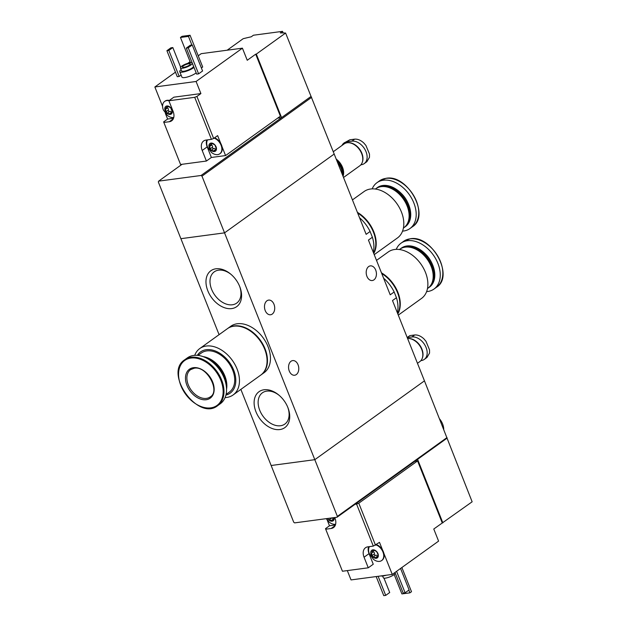 <?xml version="1.0" encoding="UTF-8"?>
<svg xmlns="http://www.w3.org/2000/svg" width="627" height="627" viewBox="0 0 627 627"><rect width="100%" height="100%" fill="white"/><g stroke="black" fill="none" stroke-linecap="round" stroke-linejoin="round"><path stroke-width="0.94" d="M397.369 312.802A30.425 20.793 -125.7 0 0 396.452 297.723L394.164 291.978L390.213 294.823L368.433 240.078L372.383 237.241L370.095 231.496L366.144 234.333L334.191 154.046L224.544 232.86L180.889 238.683L158.325 181.979L158.631 181.14L182.073 164.29M394.164 291.978A30.425 20.793 -125.7 0 0 383.599 278.192M396.452 297.723L392.502 300.568L424.455 380.855L314.809 459.677L224.544 232.86L180.889 238.683L219.082 334.661M370.095 231.496A30.425 20.793 -125.7 0 0 359.53 217.71M373.3 252.32A30.425 20.793 -125.7 0 0 372.383 237.241M255.965 411.79A22.117 15.111 -125.7 0 0 279.76 429.566A22.117 15.111 -125.7 0 0 287.95 407.722A22.117 15.111 -125.7 0 0 278.866 395.088A22.117 15.111 -125.7 0 0 258.951 391.75A22.117 15.111 -125.7 0 0 255.965 411.79M207.827 290.826A22.117 15.111 -125.7 0 0 231.622 308.602A22.117 15.111 -125.7 0 0 239.804 286.758A22.117 15.111 -125.7 0 0 230.728 274.124A22.117 15.111 -125.7 0 0 210.813 270.778A22.117 15.111 -125.7 0 0 207.827 290.826M381.851 560.413A9.413 6.435 54.3 0 0 382.055 560.272A9.413 6.435 54.3 0 0 383.865 553.335L392.259 574.426L438.594 541.117L433.774 529.016L472.139 501.796L424.455 380.855L314.809 459.677L271.146 465.5L240.862 389.391M266.953 300.78A7.399 5.071 -97.6 0 1 268.622 300.098A7.399 5.071 -97.6 0 1 274.626 306.76A7.399 5.071 -97.6 0 1 270.574 314.762A7.399 5.071 -97.6 0 1 264.821 309.37A7.399 5.071 -97.6 0 1 266.953 300.78M291.022 361.262A7.399 5.071 -97.6 0 1 292.691 360.588A7.399 5.071 -97.6 0 1 298.695 367.242A7.399 5.071 -97.6 0 1 294.643 375.244A7.399 5.071 -97.6 0 1 288.89 369.859A7.399 5.071 -97.6 0 1 291.022 361.262M368.668 266.553A7.399 5.071 -97.6 0 1 370.338 265.879A7.399 5.071 -97.6 0 1 376.341 272.533A7.399 5.071 -97.6 0 1 372.297 280.535A7.399 5.071 -97.6 0 1 366.536 275.151A7.399 5.071 -97.6 0 1 368.668 266.553M342.248 174.275A13.449 9.193 -125.7 0 0 337.632 162.683M231.136 274.469A19.241 13.151 -125.7 0 0 214.254 271.852A19.241 13.151 -125.7 0 0 211.605 289.321A19.241 13.151 -125.7 0 0 236.716 303.092A19.241 13.151 -125.7 0 0 239.608 286.249M279.274 395.441A19.241 13.151 -125.7 0 0 262.392 392.815A19.241 13.151 -125.7 0 0 259.743 410.285A19.241 13.151 -125.7 0 0 284.854 424.064A19.241 13.151 -125.7 0 0 287.746 407.221M225.085 397.589A28.576 19.531 -125.7 0 0 233.134 394.947L260.738 375.103A28.576 19.531 -125.7 0 0 262.58 344.717A28.576 19.531 -125.7 0 0 233.832 326.197A28.576 19.531 -125.7 0 0 227.382 328.697L199.778 348.541A28.576 19.531 -125.7 0 0 194.715 355.337M233.134 394.947A28.576 19.531 -125.7 0 0 234.976 364.561A28.576 19.531 -125.7 0 0 206.228 346.041A28.576 19.531 -125.7 0 0 199.778 348.541M225.908 395.088A25.386 17.344 -125.7 0 0 233.291 369.162A25.386 17.344 -125.7 0 0 206.275 349.701A25.386 17.344 -125.7 0 0 197.34 355.344M226.057 394.446L229.396 392.047A24.038 16.427 -125.7 0 0 230.94 366.489A24.038 16.427 -125.7 0 0 206.761 350.908A24.038 16.427 -125.7 0 0 201.33 353.017L197.999 355.407M226.543 389.226A24.038 16.427 -125.7 0 0 203.101 356.614M224.074 376.537A23.364 15.965 -125.7 0 0 224.027 376.427A23.364 15.965 -125.7 0 0 214.434 363.08A23.364 15.965 -125.7 0 0 214.34 363.002M225.916 383.865A24.038 16.427 -125.7 0 0 224.113 376.655A24.038 16.427 -125.7 0 0 214.246 362.923A24.038 16.427 -125.7 0 0 207.992 358.918M217.726 405.614L220.289 403.772A28.239 19.296 -125.7 0 0 222.107 373.739A28.239 19.296 -125.7 0 0 193.696 355.438A28.239 19.296 -125.7 0 0 187.324 357.907L184.761 359.749C163.318 373.096 198.242 421.689 217.726 405.614A28.239 19.296 -125.7 0 0 219.544 375.581A28.239 19.296 -125.7 0 0 191.133 357.28A28.239 19.296 -125.7 0 0 184.761 359.749M193.437 367.681A17.815 12.179 -125.7 0 0 191.878 393.207A17.815 12.179 -125.7 0 0 214.136 390.237A17.815 12.179 -125.7 0 0 193.437 367.681M260.942 374.962A28.576 19.531 -125.7 0 0 261.138 374.821L264.132 372.673A28.576 19.531 -125.7 0 0 265.966 342.279A28.576 19.531 -125.7 0 0 237.218 323.759A28.576 19.531 -125.7 0 0 230.767 326.259L227.781 328.415A28.576 19.531 -125.7 0 0 227.585 328.556M261.138 374.821A28.576 19.531 -125.7 0 0 262.979 344.435A28.576 19.531 -125.7 0 0 234.232 325.907A28.576 19.531 -125.7 0 0 227.781 328.415M167.009 107.233A0.94 0.643 54.3 0 0 167.503 107.922A1.646 1.129 54.3 0 1 168.365 110.078L166.382 111.504L164.776 108.479A4.71 3.213 -125.7 0 0 165.167 110.658A4.71 3.213 -125.7 0 0 166.461 112.711A4.71 3.213 -125.7 0 0 170.246 114.435A4.71 3.213 -125.7 0 0 172.347 111.927A4.71 3.213 -125.7 0 0 170.662 107.695A4.71 3.213 -125.7 0 0 166.876 105.971A4.71 3.213 -125.7 0 0 164.776 108.479L166.578 107.538L166.876 105.971L166.688 106.551L167.393 106.049M166.382 111.504L166.461 112.711L170.473 114.341M172.339 111.967L171.414 112.233L172.323 111.582M171.931 112.264L170.246 114.435M166.876 105.971L170.662 107.695L172.347 111.927M211.15 144.343A0.94 0.643 54.3 0 0 211.644 145.033A1.646 1.129 54.3 0 1 212.506 147.188L210.523 148.607L208.916 145.582A4.71 3.213 -125.7 0 0 209.3 147.76A4.71 3.213 -125.7 0 0 210.601 149.822A4.71 3.213 -125.7 0 0 214.387 151.546A4.71 3.213 -125.7 0 0 216.48 149.03A4.71 3.213 -125.7 0 0 214.795 144.798A4.71 3.213 -125.7 0 0 211.017 143.074A4.71 3.213 -125.7 0 0 208.916 145.582L210.719 144.649L211.017 143.074L210.829 143.661L211.534 143.152M210.523 148.607L210.601 149.822L214.614 151.444M216.48 149.077L215.555 149.344L216.456 148.685M216.064 149.375L214.387 151.546M211.017 143.074L214.795 144.798L216.48 149.03M206.401 161.045L202.192 150.456L207.176 146.883L211.385 157.463L206.401 161.045L180.576 164.493L163.631 121.897L167.613 119.036L173.538 118.244M211.44 139.359L213.642 138.473L196.917 96.44L194.707 97.318L211.44 139.359L205.977 140.08A10.424 7.124 -125.7 0 0 203.626 140.997A10.424 7.124 -125.7 0 0 202.192 150.456M194.707 97.318L168.875 100.767L173.091 111.347A10.424 7.124 -125.7 0 1 171.657 120.815A10.424 7.124 -125.7 0 1 169.306 121.724L163.843 122.453M175.458 72.168L154.861 86.981L162.581 106.378M211.385 157.463L225.571 155.574L280.379 116.175L255.706 54.181L247.242 60.27L242.422 48.169L201.196 53.671L198.234 55.795M190.083 61.658L187.747 63.335M165.371 113.401L167.613 119.036M225.571 155.574L221.997 146.577A9.413 6.435 54.3 0 1 220.187 153.521A9.413 6.435 54.3 0 1 219.983 153.654M196.917 96.44L200.906 93.572L196.086 81.479L242.422 48.169M213.642 138.473L217.632 135.612L220.728 143.395A9.413 6.435 54.3 0 0 214.544 137.83M311.627 97.342L201.98 176.156L224.544 232.86L334.191 154.046L285.606 33.043A100.861 25.252 -21.7 0 0 280.324 32.933L282.526 31.35L283.161 32.941M282.526 31.35L253.426 35.23L251.223 36.813A100.861 25.252 -21.7 0 0 243.158 38.709L227.162 50.207M196.173 72.889A8.402 2.108 158.3 0 1 187.755 76.894A8.402 2.108 158.3 0 1 181.916 77.09L179.745 71.65A8.402 2.108 158.3 0 1 181.117 69.628M202.584 70.984L198.602 73.853L196.659 74.111L186.313 48.099L190.294 45.238L192.238 44.979L202.584 70.984M181.109 75.068L179.197 76.439L177.261 76.698L166.907 50.693L170.897 47.824L172.833 47.566L180.631 67.152M190.059 35.253L188.461 36.397L180.458 37.463L182.049 36.319L190.059 35.253L202.693 67.003L201.377 67.951M154.861 86.981L196.086 81.479M310.874 96.55L281.586 117.61L256.318 54.094L285.606 33.043M277.659 118.127L281.586 117.61L201.071 175.482L201.98 176.156M256.318 54.094L255.706 54.181M201.071 175.482L158.631 181.14M181.744 66.133A6.388 1.599 158.3 0 1 188.084 63.241A6.388 1.599 158.3 0 1 192.285 63.155A6.388 1.599 158.3 0 1 186.948 67.003A6.388 1.599 158.3 0 1 180.419 67.881A6.388 1.599 158.3 0 1 181.744 66.133M183.319 65.921A4.201 1.05 158.3 0 1 187.489 64.017A4.201 1.05 158.3 0 1 190.255 63.962A4.201 1.05 158.3 0 1 186.744 66.493A4.201 1.05 158.3 0 1 182.449 67.073A4.201 1.05 158.3 0 1 183.319 65.921M192.285 63.155L193.492 66.18A6.388 1.599 158.3 0 1 188.147 70.028A6.388 1.599 158.3 0 1 181.618 70.906L180.419 67.881M194.009 67.442A8.402 2.108 158.3 0 1 185.592 71.447A8.402 2.108 158.3 0 1 179.745 71.65M192.238 44.979L188.249 47.84L198.602 73.853M188.249 47.84L186.313 48.099M172.833 47.566L168.851 50.426L179.197 76.439M168.851 50.426L166.907 50.693M188.461 36.397L191.893 45.026M180.458 37.463L190.522 62.755M207.176 146.883A10.424 7.124 54.3 0 1 206.73 139.986M164.862 101.276A9.413 6.435 54.3 0 1 165.058 101.127A9.413 6.435 54.3 0 1 169.361 100.414M168.875 100.767L173.859 97.185L200.906 93.572M221.997 146.577A9.413 6.435 -125.7 0 0 220.728 143.395M207.561 139.868A9.413 6.435 -125.7 0 0 207.38 146.734A9.413 6.435 -125.7 0 0 207.506 147.071L211.55 152.533A9.413 6.435 -125.7 0 0 219.787 153.803A9.413 6.435 -125.7 0 0 221.229 145.644A9.413 6.435 -125.7 0 0 214.144 138.12M209.755 144.939L208.916 145.582M215.594 149.312A1.646 1.129 54.3 0 0 213.729 148.528A0.94 0.643 54.3 0 1 212.506 147.188M168.961 100.704A9.413 6.435 -125.7 0 0 164.658 101.409A9.413 6.435 -125.7 0 0 163.239 109.631A9.413 6.435 -125.7 0 0 163.365 109.96L167.409 115.431A9.413 6.435 -125.7 0 0 173.757 117.484M165.622 107.828L164.776 108.479M171.461 112.202A1.646 1.129 54.3 0 0 169.596 111.418A0.94 0.643 54.3 0 1 168.365 110.078M371.623 551.697L372.587 551.407L372.885 549.832L375.941 551.117L377.172 552.458L378.347 555.788A4.71 3.213 -125.7 0 0 377.963 553.61A4.71 3.213 -125.7 0 0 376.662 551.556A4.71 3.213 -125.7 0 0 372.885 549.832A4.71 3.213 -125.7 0 0 370.784 552.34A4.71 3.213 -125.7 0 0 372.469 556.572A4.71 3.213 -125.7 0 0 376.255 558.296A4.71 3.213 -125.7 0 0 378.347 555.788L377.423 556.094L378.324 555.444M372.885 549.832L372.697 550.42L373.402 549.91M373.018 551.094A0.94 0.643 54.3 0 0 373.512 551.784A1.646 1.129 54.3 0 1 374.366 553.939L372.391 555.365L370.784 552.34M372.391 555.365L372.469 556.572L376.482 558.202M333.015 519.313L331.409 520.473L332.114 521.194A4.71 3.213 -125.7 0 0 334.215 518.678A4.71 3.213 -125.7 0 0 334.144 517.604M327.584 518.482A4.71 3.213 -125.7 0 0 328.329 519.469A4.71 3.213 -125.7 0 0 332.114 521.194L332.341 521.092M331.409 520.473L328.329 519.469M414.862 461.3L417.574 460.931L358.785 503.199L356.575 504.077L373.308 546.109L379.5 542.363L382.595 550.145A9.413 6.435 54.3 0 0 376.412 544.589M358.785 503.199L375.51 545.231M356.575 504.077L355.07 504.273M334.732 517.526L334.959 518.106A10.424 7.124 -125.7 0 1 333.525 527.566A10.424 7.124 -125.7 0 1 331.174 528.483L325.711 529.212L342.444 571.244L368.268 567.803L364.06 557.215L369.044 553.633A10.424 7.124 54.3 0 1 368.598 546.736M373.308 546.109L367.845 546.838A10.424 7.124 -125.7 0 0 365.494 547.747A10.424 7.124 -125.7 0 0 364.06 557.215M325.711 529.212L325.499 528.655L329.481 525.787L335.406 525.003M417.574 460.931L442.247 522.934M347.311 570.594L351.026 579.92L392.259 574.426M327.239 520.159L329.481 525.787M446.871 438.289L417.582 459.34L442.858 522.847M337.067 517.22L294.619 522.879L293.718 522.205L271.146 465.5L314.809 459.677L337.373 516.382L337.067 517.22L417.582 459.34M447.02 437.56L337.373 516.382M382.627 576.009L383.324 577.757A6.388 1.599 -21.7 0 0 387.533 577.679A6.388 1.599 -21.7 0 0 393.866 574.779A6.388 1.599 -21.7 0 0 395.198 573.039L394.971 572.475M380.895 575.939A8.402 2.108 -21.7 0 0 386.303 575.218M376.176 576.566L383.771 595.65L385.715 595.391L389.704 592.523L383.975 578.141M385.715 595.391L378.12 576.307M394.979 572.467L403.177 593.064L405.12 592.805L409.102 589.936L400.559 568.454M405.12 592.805L396.57 571.322M443.744 429.338A13.449 9.193 -125.7 0 0 442.623 424.009A13.449 9.193 -125.7 0 0 439.605 418.938M394.187 574.544L401.899 593.918L409.901 592.852L411.5 591.7L401.868 567.513M409.901 592.852L408.828 590.14M369.044 553.633L373.253 564.222L368.268 567.803M326.197 518.67L329.277 522.181A9.413 6.435 -125.7 0 0 335.625 524.243M332.114 521.194L334.191 518.333M333.799 519.023L334.207 518.725M333.329 518.96A1.646 1.129 54.3 0 0 331.456 518.176A0.94 0.643 54.3 0 1 330.719 518.067M383.865 553.335A9.413 6.435 -125.7 0 0 383.348 551.729A9.413 6.435 -125.7 0 0 382.595 550.145M369.428 546.626A9.413 6.435 -125.7 0 0 369.24 553.492L373.41 559.292A9.413 6.435 -125.7 0 0 381.655 560.562A9.413 6.435 -125.7 0 0 382.956 552.011A9.413 6.435 -125.7 0 0 376.012 544.871M376.255 558.296L378.347 555.788M377.462 556.063A1.646 1.129 54.3 0 0 375.597 555.279A0.94 0.643 54.3 0 1 374.366 553.939M365.941 145.488L369.483 154.046L365.941 145.488L363.809 142.98C360.737 140.189 357.696 138.92 354.678 139.147L349.827 139.797L344.066 142.964A13.112 8.958 54.3 0 1 347.021 141.812L351.872 141.169A13.112 8.958 54.3 0 1 365.063 149.665A13.112 8.958 54.3 0 1 364.224 163.608A13.112 8.958 54.3 0 1 361.262 164.752L360.87 164.807M366.905 161.664L369.491 157.259L369.483 154.046M342.013 145.44A13.112 8.958 54.3 0 1 344.066 142.964M361.897 153.341A12.877 8.802 -125.7 0 0 361.881 153.301A12.877 8.802 -125.7 0 0 356.591 145.95A12.877 8.802 -125.7 0 0 356.559 145.919M362.257 162.369A13.112 8.958 -125.7 0 0 361.912 153.38A13.112 8.958 -125.7 0 0 356.528 145.895A13.112 8.958 -125.7 0 0 348.118 142.697M343.525 177.48L359.804 165.779A13.449 9.193 -125.7 0 0 360.666 151.483A13.449 9.193 -125.7 0 0 347.139 142.768A13.449 9.193 -125.7 0 0 344.105 143.944L333.274 151.726M343.055 176.32A13.449 9.193 -125.7 0 0 336.205 159.093M342.891 175.889A13.112 8.958 -125.7 0 0 336.378 159.524M342.804 175.67A13.112 8.958 -125.7 0 0 336.55 159.963M341.699 167.832A12.775 8.731 -125.7 0 0 341.676 167.777A12.775 8.731 -125.7 0 0 336.926 160.912A13.112 8.958 -125.7 0 1 341.723 167.895A13.112 8.958 -125.7 0 1 342.593 175.152M425.984 341.3L429.526 349.858L425.984 341.3L423.852 338.792C420.788 336.009 417.739 334.732 414.721 334.967L409.878 335.61L407.213 337.522M407.244 337.6L411.923 336.981A13.112 8.958 54.3 0 1 425.114 345.477A13.112 8.958 54.3 0 1 424.267 359.42L426.956 357.484L429.542 353.072L429.526 349.858M424.267 359.42A13.112 8.958 54.3 0 1 421.305 360.572L420.913 360.619M421.94 349.153A12.877 8.802 -125.7 0 0 421.924 349.114A12.877 8.802 -125.7 0 0 416.634 341.762A12.877 8.802 -125.7 0 0 416.602 341.731M422.308 358.189A13.112 8.958 -125.7 0 0 421.955 349.192A13.112 8.958 -125.7 0 0 416.571 341.707A13.112 8.958 -125.7 0 0 408.161 338.509M417.464 363.299L419.847 361.591A13.449 9.193 -125.7 0 0 420.85 347.554A13.449 9.193 -125.7 0 0 407.613 338.533M357.398 212.357A28.576 19.531 54.3 0 1 373.755 253.465M352.445 199.903L364.122 191.509A28.576 19.531 54.3 0 1 370.573 189.009A28.576 19.531 54.3 0 1 399.321 207.529A28.576 19.531 54.3 0 1 397.479 237.923L374.225 254.64M375.346 189.033L375.738 188.751A24.038 16.427 54.3 0 1 381.161 186.65A24.038 16.427 54.3 0 1 397.322 192.426A24.038 16.427 54.3 0 1 407.189 206.165A24.038 16.427 54.3 0 1 403.796 227.789L403.412 228.071M397.416 192.505A23.364 15.965 54.3 0 1 397.502 192.583A23.364 15.965 54.3 0 1 407.103 205.938A23.364 15.965 54.3 0 1 407.142 206.048M376.145 188.476A24.038 16.427 54.3 0 1 376.537 188.178A24.038 16.427 54.3 0 1 381.961 186.078A24.038 16.427 54.3 0 1 406.147 201.659A24.038 16.427 54.3 0 1 404.595 227.217A24.038 16.427 54.3 0 1 404.188 227.491M376.537 188.178L377.352 187.591A24.038 16.427 54.3 0 1 382.776 185.49A24.038 16.427 54.3 0 1 398.929 191.274A24.038 16.427 54.3 0 1 408.804 205.005A24.038 16.427 54.3 0 1 405.41 226.629L404.595 227.217M398.999 191.329A23.56 16.106 54.3 0 1 399.062 191.384A23.56 16.106 54.3 0 1 408.741 204.841A23.56 16.106 54.3 0 1 408.773 204.919M372.179 188.876A28.239 19.296 54.3 0 1 376.968 182.692A28.239 19.296 54.3 0 1 383.348 180.215A28.239 19.296 54.3 0 1 411.759 198.524A28.239 19.296 54.3 0 1 409.94 228.549A28.239 19.296 54.3 0 1 402.55 231.128M357.672 213.047A28.576 19.531 54.3 0 1 373.661 253.214M381.467 272.839A28.576 19.531 54.3 0 1 397.824 313.947M376.513 260.393L388.191 251.999A28.576 19.531 54.3 0 1 394.642 249.491A28.576 19.531 54.3 0 1 423.39 268.019A28.576 19.531 54.3 0 1 421.556 298.405L398.294 315.122M399.415 249.515L399.807 249.24A24.038 16.427 54.3 0 1 405.23 247.132A24.038 16.427 54.3 0 1 421.391 252.916A24.038 16.427 54.3 0 1 431.258 266.647A24.038 16.427 54.3 0 1 427.865 288.271L427.481 288.553M421.485 252.994A23.364 15.965 54.3 0 1 421.579 253.073A23.364 15.965 54.3 0 1 431.172 266.42A23.364 15.965 54.3 0 1 431.211 266.53M400.214 248.958A24.038 16.427 54.3 0 1 400.606 248.66A24.038 16.427 54.3 0 1 406.03 246.56A24.038 16.427 54.3 0 1 430.216 262.141A24.038 16.427 54.3 0 1 428.664 287.699A24.038 16.427 54.3 0 1 428.257 287.981M400.606 248.66L401.421 248.08A24.038 16.427 54.3 0 1 406.845 245.972A24.038 16.427 54.3 0 1 422.998 251.756A24.038 16.427 54.3 0 1 432.873 265.487A24.038 16.427 54.3 0 1 429.479 287.119L428.664 287.699M423.068 251.811A23.56 16.106 54.3 0 1 423.131 251.866A23.56 16.106 54.3 0 1 432.81 265.331A23.56 16.106 54.3 0 1 432.842 265.409M396.248 249.358A28.239 19.296 54.3 0 1 401.045 243.174A28.239 19.296 54.3 0 1 407.417 240.705A28.239 19.296 54.3 0 1 435.828 259.006A28.239 19.296 54.3 0 1 434.009 289.039A28.239 19.296 54.3 0 1 426.619 291.61M381.741 273.529A28.576 19.531 54.3 0 1 397.73 313.696M190.937 358.064A27.682 18.92 -125.7 0 0 188.508 397.722A27.682 18.92 -125.7 0 0 223.102 393.113A27.682 18.92 -125.7 0 0 190.937 358.064M194.401 368.159A16.811 11.49 -125.7 0 0 190.608 369.624A16.811 11.49 -125.7 0 0 191.086 389.978A16.811 11.49 -125.7 0 0 210.225 396.922C220.665 391.303 206.683 365.353 194.174 368.245L190.608 369.624M169.306 121.724L173.271 118.871M211.644 145.033L209.661 146.452M213.729 148.528L211.754 149.947M215.288 149.665L213.674 150.825M167.503 107.922L165.528 109.349M169.596 111.418L167.613 112.844M171.147 112.562L169.541 113.722M331.174 528.483L335.139 525.63M331.456 518.176L329.481 519.595M378.347 555.828L377.932 556.125M373.512 551.784L371.529 553.21M375.597 555.279L373.621 556.705M377.156 556.423L375.542 557.583M347.021 141.812L349.827 139.797M351.872 141.169L354.678 139.147M411.923 336.981L414.721 334.967M401.351 193.492A20.425 13.959 54.3 0 1 407.472 202.004M385.911 178.374A28.239 19.296 54.3 0 1 414.322 196.682A28.239 19.296 54.3 0 1 412.503 226.708C430.608 215.766 407.566 173.836 386.06 178.311L379.531 180.85A28.239 19.296 54.3 0 1 385.911 178.374M425.419 253.974A20.425 13.959 54.3 0 1 431.541 262.486M409.98 238.863A28.239 19.296 54.3 0 1 438.391 257.164A28.239 19.296 54.3 0 1 436.572 287.197C454.685 276.248 431.635 234.318 410.129 238.801L403.6 241.332A28.239 19.296 54.3 0 1 409.98 238.863M220.187 153.521L219.787 153.803M212.239 143.559L210.719 144.649M165.058 101.127L164.658 101.409M168.099 106.449L166.578 107.546M382.055 560.272L381.655 560.562M374.107 550.31L372.587 551.407M364.224 163.608L366.913 161.672M409.94 228.549L412.503 226.708M376.968 182.692L379.531 180.85M434.009 289.039L436.572 287.197M401.045 243.174L403.6 241.332"/></g></svg>
